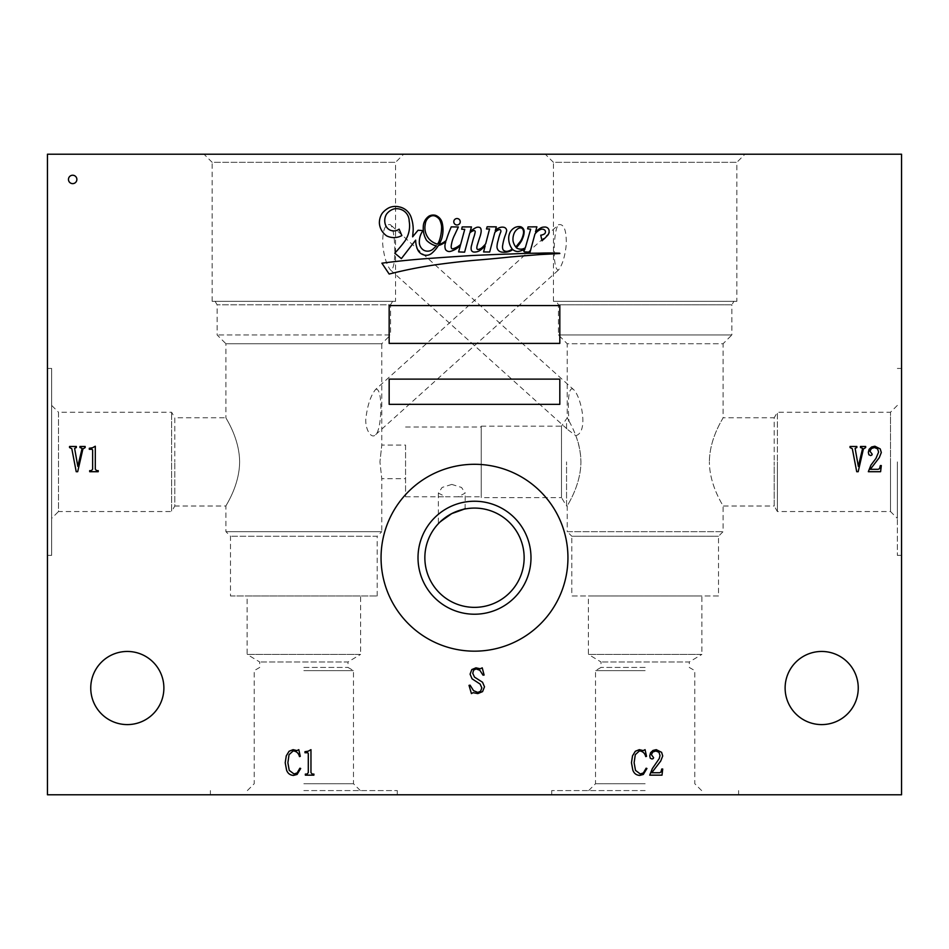<?xml version="1.0" encoding="UTF-8"?>
<svg xmlns="http://www.w3.org/2000/svg" width="949" height="949" viewBox="0 0 949 949"><rect width="100%" height="100%" fill="white"/><g stroke="black" fill="none" stroke-linecap="round" stroke-linejoin="round"><path stroke-width="0.71" stroke-dasharray="4.75 3.56" d="M68.47 179.432A4.199 4.199 0 0 0 72.67 183.632A4.199 4.199 0 0 0 76.869 179.432A4.199 4.199 0 0 0 72.67 175.233A4.199 4.199 0 0 0 68.47 179.432M481.226 497.62L481.226 461.89L481.226 497.62L561.5 497.62L561.5 461.89L561.5 497.62L566.553 506.019L566.553 461.89L566.553 506.019L567.229 506.019C566.672 506.114 580.8 486.042 580.93 461.89C580.788 486.066 566.648 506.161 567.229 506.019L567.229 531.665L723.079 531.665L567.229 531.665L571.808 536.244L718.5 536.244L571.808 536.244L571.808 595.972L718.5 595.972L718.5 536.244L723.079 531.665L723.079 506.019C723.636 506.102 709.496 486.007 709.378 461.89C709.508 486.054 723.66 506.161 723.079 506.019L774.206 506.019L774.206 461.89L774.206 506.019L777.385 511.535L777.385 461.89L777.385 511.535L890.494 511.535L890.494 461.89L890.494 511.535L897.351 518.379L897.351 461.89L897.351 518.379M567.941 429.767L575.794 435.698C578.914 443.242 580.622 451.973 580.93 461.89C580.788 437.703 566.648 417.631 567.229 417.762L568.973 420.929L566.553 421.7L566.553 428.426L567.941 429.767L390.43 269.931C396.694 271.628 395.792 229.16 390.43 224.688C385.045 223.608 382.471 230.18 382.72 244.403C383.942 256.218 386.516 264.724 390.43 269.931M566.553 428.426L566.553 421.7M451.807 513.575C466.315 507.964 473.385 505.995 451.807 513.575L448.984 515.153M439.921 522.104L440.526 521.535M451.807 484.417L442.092 487.454L438.355 493.1L445.639 496.778L457.964 496.778L465.247 493.1L461.522 487.454L451.807 484.417M785.12 688.025A36.572 36.572 0 0 0 821.692 724.597A36.572 36.572 0 0 0 858.252 688.025A36.572 36.572 0 0 0 821.692 651.453A36.572 36.572 0 0 0 785.12 688.025M90.748 688.025A36.572 36.572 0 0 0 127.308 724.597A36.572 36.572 0 0 0 163.88 688.025A36.572 36.572 0 0 0 127.308 651.453A36.572 36.572 0 0 0 90.748 688.025M453.788 221.758A3.227 3.227 0 0 0 457.015 224.984A3.227 3.227 0 0 0 460.241 221.758A3.227 3.227 0 0 0 457.015 218.531A3.227 3.227 0 0 0 453.788 221.758M523.457 233.466A6.714 6.714 0 0 0 522.935 229.409A3.132 3.132 0 0 0 520.965 227.902A5.125 5.125 0 0 0 517.181 229.302A9.917 9.917 0 0 0 514.346 232.861A15.659 15.659 0 0 0 513.065 241.117A15.386 15.386 0 0 0 515.627 246.799A7.628 7.628 0 0 0 516.956 245.661A192.825 192.825 0 0 1 520.182 241.627A16.263 16.263 0 0 0 521.831 238.768A23.262 23.262 0 0 0 523.457 233.466M439.126 241.212A41.756 41.756 0 0 0 441.605 226.455A21.163 21.163 0 0 0 439.553 219.527A10.154 10.154 0 0 0 435.164 216.087A5.777 5.777 0 0 0 431.214 216.04A9.597 9.597 0 0 0 425.282 224.13A17.248 17.248 0 0 0 429.387 239.338A17.972 17.972 0 0 0 437.525 244.178A18.933 18.933 0 0 0 439.126 241.212M409.588 225.791A27.201 27.201 0 0 1 405.033 240.868A123.678 123.678 0 0 1 394.76 253.158L401.368 258.626L415.662 240.133A24.01 24.01 0 0 0 417.94 250.275A9.704 9.704 0 0 0 424.096 254.984A8.375 8.375 0 0 0 431.878 253.181A34.271 34.271 0 0 0 438.45 245.435A13.452 13.452 0 0 0 442.851 243.668A23.559 23.559 0 0 0 445.781 241.817A121.923 121.923 0 0 0 445.223 243.739A9.976 9.976 0 0 0 445.532 249.563A4.591 4.591 0 0 0 450.538 251.355A21.08 21.08 0 0 0 460.407 245.317L458.604 251.912L464.595 252.161L469.791 232.956A8.849 8.849 0 0 1 473.527 230.714A1.151 1.151 0 0 1 475.212 231.876A33.654 33.654 0 0 1 473.634 237.748A147.38 147.38 0 0 0 471.712 244.913A9.668 9.668 0 0 0 471.238 249.824A2.894 2.894 0 0 0 474.002 252.043A9.917 9.917 0 0 0 480.609 249.99A40.261 40.261 0 0 0 485.153 245.886L483.587 251.936L489.672 252.019L494.82 232.493A10.522 10.522 0 0 1 498.723 229.777A1.447 1.447 0 0 1 500.645 230.168A2.491 2.491 0 0 1 500.858 231.722A46.454 46.454 0 0 0 498.189 240.299A21.447 21.447 0 0 0 497.062 245.827A5.611 5.611 0 0 0 498.462 250.512A6.085 6.085 0 0 0 502.496 252.161A16.299 16.299 0 0 0 509.34 251.426A11.625 11.625 0 0 0 512.757 249.54A7.829 7.829 0 0 0 517.988 251.521A20.641 20.641 0 0 0 524.963 249.006L523.801 251.2L524.37 251.865L530.04 252.173L534.939 234.047A14.555 14.555 0 0 1 540.598 229.456A4.247 4.247 0 0 1 543.896 229.516A8.826 8.826 0 0 1 545.023 230.382A2.693 2.693 0 0 1 544.619 233.798A8.921 8.921 0 0 1 540.74 235.186L542.045 240.809A16.074 16.074 0 0 1 544.062 238.934A99.17 99.17 0 0 0 547.917 235.044A6.477 6.477 0 0 0 549.008 230.085A4.211 4.211 0 0 0 544.299 227.072A6.88 6.88 0 0 0 540.467 228.104A36.631 36.631 0 0 0 535.521 231.888L536.885 226.835L528.071 226.894L527.62 228.828L530.681 229.195L525.331 247.736A7.9 7.9 0 0 1 516.256 247.725A36.999 36.999 0 0 0 521.772 240.441A70.938 70.938 0 0 0 522.852 237.796A16.56 16.56 0 0 0 524.145 231.414A5.077 5.077 0 0 0 520.704 226.764A9.62 9.62 0 0 0 514.868 227.546A11.708 11.708 0 0 0 510.147 232.161A13.808 13.808 0 0 0 508.711 239.041A17.734 17.734 0 0 0 512.211 249.018A11.186 11.186 0 0 1 507.679 251.236A4.46 4.46 0 0 1 503.053 249.741A7.592 7.592 0 0 1 502.685 245.257A51.021 51.021 0 0 1 505.117 235.66A29.751 29.751 0 0 0 506.659 230.737A3.476 3.476 0 0 0 504.18 227.369A7.367 7.367 0 0 0 499.293 227.796A8.482 8.482 0 0 0 495.248 230.904L496.315 226.847L487.157 226.775L486.469 228.982L489.565 228.946L485.698 243.798A27.118 27.118 0 0 1 483.029 246.657A8.458 8.458 0 0 1 477.916 249.504A1.246 1.246 0 0 1 476.861 248.294A7.865 7.865 0 0 1 477.05 246.04A13.108 13.108 0 0 1 477.561 244.308A245.281 245.281 0 0 1 479.684 237.558A26.181 26.181 0 0 0 481.072 232.256A7.604 7.604 0 0 0 480.894 228.887A2.349 2.349 0 0 0 479.791 227.487A4.84 4.84 0 0 0 476.232 227.523A22.812 22.812 0 0 0 470.123 231.71L471.451 226.93L462.163 226.93L461.677 229.243L464.749 229.361L460.645 244.439A33.322 33.322 0 0 1 458.367 246.23A20.949 20.949 0 0 1 452.839 248.828A1.091 1.091 0 0 1 451.57 248.353A4.045 4.045 0 0 1 451.214 246.016A33.512 33.512 0 0 1 454.69 234.83L458.367 226.977L451.261 226.87A121.923 121.923 0 0 0 446.184 240.477A19.312 19.312 0 0 1 442.78 242.861A7.45 7.45 0 0 1 439.185 244.201A34.271 34.271 0 0 0 441.593 238.946A30.048 30.048 0 0 0 442.009 222.22A10.866 10.866 0 0 0 435.638 215.376A8.956 8.956 0 0 0 429.126 216.04A13.072 13.072 0 0 0 423.29 226.55A23.737 23.737 0 0 0 426.576 240.382A22.076 22.076 0 0 0 433.859 245.162A5.896 5.896 0 0 0 436.386 245.708A18.933 18.933 0 0 1 433.752 248.341A8.173 8.173 0 0 1 423.906 250.311A9.407 9.407 0 0 1 419.316 242.149A19.573 19.573 0 0 1 422.957 230.595L418.07 230.239A432.092 432.092 0 0 0 412.649 236.835L413.183 230.405A36.703 36.703 0 0 0 410.763 216.301A15.789 15.789 0 0 0 399.126 206.87A15.86 15.86 0 0 0 389.197 207.665A21.139 21.139 0 0 0 382.162 213.371A17.129 17.129 0 0 0 379.398 223.359A16.987 16.987 0 0 0 386.67 235.886A16.43 16.43 0 0 0 401.866 235.566L399.126 229.148A8.766 8.766 0 0 1 386.184 226.467A12.574 12.574 0 0 1 386.457 214.26A14.318 14.318 0 0 1 394.037 208.91A13.215 13.215 0 0 1 402.293 210.037A12.325 12.325 0 0 1 409.161 220.998A27.201 27.201 0 0 1 409.588 225.791M645.154 783.732L595.509 783.732L645.154 783.732M645.154 670.623L595.509 670.623L645.154 670.623M645.154 790.588L551.713 790.588L645.154 790.588M645.154 794.788L551.713 794.788L645.154 794.788M645.154 667.444L601.014 667.444L645.154 667.444M303.846 783.732L353.491 783.732L303.846 783.732M303.846 670.623L353.491 670.623L303.846 670.623M303.846 790.588L397.287 790.588L303.846 790.588M303.846 794.788L397.287 794.788L303.846 794.788M303.846 667.444L347.986 667.444L303.846 667.444M901.55 461.89L901.55 555.331L901.55 461.89M897.351 461.89L897.351 555.331L897.351 461.89M51.649 555.331L51.649 368.449L51.649 555.331L47.45 555.331L47.45 368.449L47.45 555.331M51.649 368.449L47.45 368.449M405.567 445.081L405.567 496.778L405.567 445.081L381.771 445.081L379.944 461.89L381.771 445.081L381.771 343.74L225.921 343.74L225.921 417.762C225.364 417.679 239.492 437.738 239.623 461.89C239.48 486.066 225.34 506.161 225.921 506.019C225.364 506.114 239.492 486.042 239.623 461.89C239.48 437.703 225.34 417.631 225.921 417.762L174.794 417.762L174.794 461.89L174.794 417.762L171.615 412.246L58.506 412.246L58.506 511.535L51.649 518.379L51.649 405.401L51.649 518.379M230.5 595.972L377.192 595.972L230.5 595.972L230.5 536.244L225.921 531.665L225.921 506.019L174.794 506.019L174.794 461.89L174.794 506.019L171.615 511.535L171.615 412.246L171.615 511.535L58.506 511.535L58.506 412.246L51.649 405.401M424.855 557.727A49.645 49.645 0 0 0 474.5 607.36A49.645 49.645 0 0 0 524.145 557.727A49.645 49.645 0 0 0 474.5 508.083A49.645 49.645 0 0 0 424.855 557.727M381.059 557.727A93.441 93.441 0 0 0 474.5 651.168A93.441 93.441 0 0 0 567.941 557.727A93.441 93.441 0 0 0 474.5 464.286A93.441 93.441 0 0 0 381.059 557.727M360.335 790.588L353.491 783.732L353.491 670.623L347.986 667.444L347.986 661.975L259.718 661.975L347.986 661.975L360.596 654.395L247.108 654.395L247.108 595.972L360.596 595.972L247.108 595.972M701.643 790.588L694.787 783.732L694.787 670.623L689.282 667.444L689.282 661.975L601.014 661.975L689.282 661.975L701.892 654.395L588.404 654.395L588.404 595.972L701.892 595.972L588.404 595.972M375.662 389.375C383.206 386.623 381.961 429.921 375.662 434.63C371.047 440.194 363.752 427.097 366.243 415.686C367.939 403.788 371.083 395.021 375.662 389.375L558.57 224.688C563.955 223.608 566.529 230.18 566.28 244.403C565.07 256.206 562.496 264.712 558.57 269.931C552.306 271.628 553.208 229.136 558.57 224.688M375.662 434.63L558.57 269.931M575.794 435.698C589.199 431.937 580.764 395.425 573.338 389.375L390.43 224.688M573.338 389.375C567.3 385.033 568.071 409.683 568.973 420.929M588.665 790.588L595.509 783.732L595.509 670.623L601.014 667.444L601.014 661.975L588.404 654.395L701.892 654.395L701.892 595.972M718.5 595.972L571.808 595.972M897.351 405.401L890.494 412.246L890.494 461.89L890.494 412.246L777.385 412.246L777.385 461.89L777.385 412.246L774.206 417.762L774.206 461.89L774.206 417.762L723.079 417.762C723.624 417.69 709.508 437.738 709.378 461.89C709.52 437.679 723.66 417.631 723.079 417.762L723.079 343.74L567.229 343.74L558.439 334.95L558.439 304.819L556.422 301.331L733.885 301.331L556.422 301.331M481.226 426.16L481.226 496.778L481.226 426.16L561.5 426.16L561.5 461.89L561.5 426.16L567.229 417.762L567.229 343.74L723.079 343.74L731.869 334.95L558.439 334.95L731.869 334.95L731.869 304.819L558.439 304.819L731.869 304.819L733.885 301.331M736.863 301.331L553.433 301.331L736.863 301.331L736.863 162.326L553.433 162.326L545.319 154.213L744.977 154.213L545.319 154.213M553.433 301.331L553.433 162.326L736.863 162.326L744.977 154.213M247.357 790.588L254.213 783.732L254.213 670.623L259.718 667.444L259.718 661.975L247.108 654.395L360.596 654.395L360.596 595.972M377.192 595.972L377.192 536.244L230.5 536.244L377.192 536.244L381.771 531.665L225.921 531.665L381.771 531.665L381.771 478.699L379.944 461.89L381.771 478.699L405.567 478.699M392.578 301.331L390.561 304.819L217.131 304.819L390.561 304.819L390.561 334.95L217.131 334.95L390.561 334.95L381.771 343.74L225.921 343.74L217.131 334.95L217.131 304.819L215.115 301.331L392.578 301.331L215.115 301.331M395.567 301.331L212.137 301.331L395.567 301.331L395.567 162.326L212.137 162.326L204.023 154.213L403.681 154.213L204.023 154.213M212.137 301.331L212.137 162.326L395.567 162.326L403.681 154.213M901.55 154.213L47.45 154.213L47.45 794.788L901.55 794.788L901.55 154.213M465.105 508.984L465.247 493.1M429.767 258.389A803.447 803.447 0 0 0 381.889 263.181L389.161 274.047A456.018 456.018 0 0 1 435.294 264.842A790.742 790.742 0 0 1 474.334 260.323A1421.626 1421.626 0 0 0 511.084 256.906A5165.193 5165.193 0 0 1 540.017 254.569A4391.806 4391.806 0 0 0 559.815 253.525A1.21 1.21 0 0 1 559.661 253.217A232.054 232.054 0 0 0 539.293 253.181A584.074 584.074 0 0 0 511.902 253.952A2040.896 2040.896 0 0 0 470.834 255.589A4810.149 4810.149 0 0 0 429.767 258.389M389.161 305.566L389.161 343.396L559.815 343.396L559.815 305.566L389.161 305.566M389.161 379.126L389.161 404.345L559.815 404.345L559.815 379.126L389.161 379.126M69.55 446.481L76.347 446.481L76.347 447.548L74.615 448.355L77.818 466.362L81.828 449.589L81.958 448.248L79.953 447.548L79.953 446.481L85.161 446.481L85.161 447.548L82.895 449.019L77.688 471.7L76.217 471.7L71.816 448.747L69.55 447.548L69.55 446.481M92.563 447.75L95.303 446.22L95.303 469.162L96.537 470.633L98.233 470.633L98.233 471.7L89.692 471.7L89.692 470.633L91.436 470.633L92.634 469.162L92.634 450.087L92.1 449.28L89.301 449.28L89.301 448.248L92.563 447.75M850.043 446.481L856.852 446.481L856.852 447.548L855.12 448.355L858.323 466.362L862.321 449.589L862.463 448.248L860.458 447.548L860.458 446.481L865.666 446.481L865.666 447.548L863.388 449.019L858.193 471.7L856.722 471.7L852.321 448.747L850.043 447.548L850.043 446.481M871.597 446.979L874.871 446.22L880.209 448.889L881.313 452.519L879.308 457.596L870.328 469.304L878.205 469.304L879.533 468.628L880.34 465.568L881.313 465.568L880.601 471.7L868.335 471.7L870.933 465.129L875.974 458.391L878.608 452.092L877.576 448.853L874.468 447.548L871.431 448.521L869.925 451.19L872.202 454.215L871.834 455.081L870.601 455.556L868.869 454.749L868.335 452.388L869.13 449.28L871.597 446.979M289.077 751.264L293.087 749.663L296.954 750.6L298.816 749.663L300.287 756.341L299.481 756.602C298.627 753.209 296.527 751.3 293.217 750.873L289.042 754.669L287.879 762.747L289.243 770.386L294.012 773.957L297.12 772.949L299.884 768.216L300.691 768.476L297.084 774.455L293.478 775.416C290.062 775.191 287.761 773.423 286.574 770.114L285.21 762.747L286.278 755.843L289.077 751.264M308.223 751.193L310.964 749.663L310.964 772.616L312.197 774.087L313.894 774.087L313.894 775.155L305.353 775.155L305.353 774.087L307.096 774.087L308.295 772.616L308.295 753.53L307.761 752.735L304.961 752.735L304.961 751.703L308.223 751.193M635.32 751.264L639.329 749.663L643.197 750.6L645.071 749.663L646.53 756.341L645.735 756.602C644.869 753.209 642.781 751.3 639.46 750.873L635.296 754.669L634.122 762.747L635.498 770.386L640.267 773.957L643.363 772.949L646.139 768.216L646.933 768.476L643.327 774.455L639.733 775.416C636.304 775.191 634.003 773.423 632.829 770.114L631.453 762.747L632.52 755.843L635.32 751.264M653.007 750.434L656.269 749.663L661.607 752.332L662.71 755.973L660.718 761.039L651.738 772.747L659.614 772.747L660.943 772.083L661.75 769.01L662.71 769.01L662.011 775.155L649.733 775.155L652.343 768.583L659.282 758.512L660.006 755.534L658.974 752.296L655.878 751.003L652.841 751.964L651.334 754.633L653.612 757.67L653.244 758.536L652.01 759.01L650.267 758.204L649.733 755.843L650.539 752.735L653.007 750.434M471.819 669.567L475.959 667.835L480.23 668.772L482.234 667.835L484.097 675.047L483.029 675.178L479.862 670.302L476.09 668.903L473.587 670.172L472.756 673.304L474.488 677.111L482.531 682.248L484.5 686.815L482.567 691.619L477.822 693.589L473.16 692.687L471.416 693.589L469.02 685.356L470.087 685.178L473.551 690.658L477.822 692.426L480.597 691.252L481.831 687.847L480.123 684.087L472.056 678.808L470.087 674.146L471.819 669.567M438.355 493.1L438.355 523.706M551.713 790.588L551.713 794.788M210.405 790.588L210.405 794.788M897.351 555.331L901.55 555.331M405.567 496.778L445.639 496.778M457.964 496.778L481.226 496.778M405.567 427.003L481.226 427.003M897.351 368.449L901.55 368.449M397.287 790.588L397.287 794.788M738.595 790.588L738.595 794.788"/><path stroke-width="1.42" d="M68.47 179.432A4.199 4.199 0 0 0 72.67 183.632A4.199 4.199 0 0 0 76.869 179.432A4.199 4.199 0 0 0 72.67 175.233A4.199 4.199 0 0 0 68.47 179.432M448.984 515.153L439.921 522.104M440.526 521.535L451.807 513.575C466.315 507.964 473.385 505.995 451.807 513.575M785.12 688.025A36.572 36.572 0 0 0 821.692 724.597A36.572 36.572 0 0 0 858.252 688.025A36.572 36.572 0 0 0 821.692 651.453A36.572 36.572 0 0 0 785.12 688.025M90.748 688.025A36.572 36.572 0 0 0 127.308 724.597A36.572 36.572 0 0 0 163.88 688.025A36.572 36.572 0 0 0 127.308 651.453A36.572 36.572 0 0 0 90.748 688.025M453.788 221.758A3.227 3.227 0 0 0 457.015 224.984A3.227 3.227 0 0 0 460.241 221.758A3.227 3.227 0 0 0 457.015 218.531A3.227 3.227 0 0 0 453.788 221.758M523.457 233.466A6.714 6.714 0 0 0 522.935 229.409A3.132 3.132 0 0 0 520.965 227.902A5.125 5.125 0 0 0 517.181 229.302A9.917 9.917 0 0 0 514.346 232.861A15.659 15.659 0 0 0 513.065 241.117A15.386 15.386 0 0 0 515.627 246.799A7.628 7.628 0 0 0 516.956 245.661A192.825 192.825 0 0 1 520.182 241.627A16.263 16.263 0 0 0 521.831 238.768A23.262 23.262 0 0 0 523.457 233.466M439.126 241.212A41.756 41.756 0 0 0 441.605 226.455A21.163 21.163 0 0 0 439.553 219.527A10.154 10.154 0 0 0 435.164 216.087A5.777 5.777 0 0 0 431.214 216.04A9.597 9.597 0 0 0 425.282 224.13A17.248 17.248 0 0 0 429.387 239.338A17.972 17.972 0 0 0 437.525 244.178A18.933 18.933 0 0 0 439.126 241.212M409.588 225.791A27.201 27.201 0 0 1 405.033 240.868A123.678 123.678 0 0 1 394.76 253.158L401.368 258.626L415.662 240.133A24.01 24.01 0 0 0 417.94 250.275A9.704 9.704 0 0 0 424.096 254.984A8.375 8.375 0 0 0 431.878 253.181A34.271 34.271 0 0 0 438.45 245.435A13.452 13.452 0 0 0 442.851 243.668A23.559 23.559 0 0 0 445.781 241.817A121.923 121.923 0 0 0 445.223 243.739A9.976 9.976 0 0 0 445.532 249.563A4.591 4.591 0 0 0 450.538 251.355A21.08 21.08 0 0 0 460.407 245.317L458.604 251.912L464.595 252.161L469.791 232.956A8.849 8.849 0 0 1 473.527 230.714A1.151 1.151 0 0 1 475.212 231.876A33.654 33.654 0 0 1 473.634 237.748A147.38 147.38 0 0 0 471.712 244.913A9.668 9.668 0 0 0 471.238 249.824A2.894 2.894 0 0 0 474.002 252.043A9.917 9.917 0 0 0 480.609 249.99A40.261 40.261 0 0 0 485.153 245.886L483.587 251.936L489.672 252.019L494.82 232.493A10.522 10.522 0 0 1 498.723 229.777A1.447 1.447 0 0 1 500.645 230.168A2.491 2.491 0 0 1 500.858 231.722A46.454 46.454 0 0 0 498.189 240.299A21.447 21.447 0 0 0 497.062 245.827A5.611 5.611 0 0 0 498.462 250.512A6.085 6.085 0 0 0 502.496 252.161A16.299 16.299 0 0 0 509.34 251.426A11.625 11.625 0 0 0 512.757 249.54A7.829 7.829 0 0 0 517.988 251.521A20.641 20.641 0 0 0 524.963 249.006L523.801 251.2L524.37 251.865L530.04 252.173L534.939 234.047A14.555 14.555 0 0 1 540.598 229.456A4.247 4.247 0 0 1 543.896 229.516A8.826 8.826 0 0 1 545.023 230.382A2.693 2.693 0 0 1 544.619 233.798A8.921 8.921 0 0 1 540.74 235.186L542.045 240.809A16.074 16.074 0 0 1 544.062 238.934A99.17 99.17 0 0 0 547.917 235.044A6.477 6.477 0 0 0 549.008 230.085A4.211 4.211 0 0 0 544.299 227.072A6.88 6.88 0 0 0 540.467 228.104A36.631 36.631 0 0 0 535.521 231.888L536.885 226.835L528.071 226.894L527.62 228.828L530.681 229.195L525.331 247.736A7.9 7.9 0 0 1 516.256 247.725A36.999 36.999 0 0 0 521.772 240.441A70.938 70.938 0 0 0 522.852 237.796A16.56 16.56 0 0 0 524.145 231.414A5.077 5.077 0 0 0 520.704 226.764A9.62 9.62 0 0 0 514.868 227.546A11.708 11.708 0 0 0 510.147 232.161A13.808 13.808 0 0 0 508.711 239.041A17.734 17.734 0 0 0 512.211 249.018A11.186 11.186 0 0 1 507.679 251.236A4.46 4.46 0 0 1 503.053 249.741A7.592 7.592 0 0 1 502.685 245.257A51.021 51.021 0 0 1 505.117 235.66A29.751 29.751 0 0 0 506.659 230.737A3.476 3.476 0 0 0 504.18 227.369A7.367 7.367 0 0 0 499.293 227.796A8.482 8.482 0 0 0 495.248 230.904L496.315 226.847L487.157 226.775L486.469 228.982L489.565 228.946L485.698 243.798A27.118 27.118 0 0 1 483.029 246.657A8.458 8.458 0 0 1 477.916 249.504A1.246 1.246 0 0 1 476.861 248.294A7.865 7.865 0 0 1 477.05 246.04A13.108 13.108 0 0 1 477.561 244.308A245.281 245.281 0 0 1 479.684 237.558A26.181 26.181 0 0 0 481.072 232.256A7.604 7.604 0 0 0 480.894 228.887A2.349 2.349 0 0 0 479.791 227.487A4.84 4.84 0 0 0 476.232 227.523A22.812 22.812 0 0 0 470.123 231.71L471.451 226.93L462.163 226.93L461.677 229.243L464.749 229.361L460.645 244.439A33.322 33.322 0 0 1 458.367 246.23A20.949 20.949 0 0 1 452.839 248.828A1.091 1.091 0 0 1 451.57 248.353A4.045 4.045 0 0 1 451.214 246.016A33.512 33.512 0 0 1 454.69 234.83L458.367 226.977L451.261 226.87A121.923 121.923 0 0 0 446.184 240.477A19.312 19.312 0 0 1 442.78 242.861A7.45 7.45 0 0 1 439.185 244.201A34.271 34.271 0 0 0 441.593 238.946A30.048 30.048 0 0 0 442.009 222.22A10.866 10.866 0 0 0 435.638 215.376A8.956 8.956 0 0 0 429.126 216.04A13.072 13.072 0 0 0 423.29 226.55A23.737 23.737 0 0 0 426.576 240.382A22.076 22.076 0 0 0 433.859 245.162A5.896 5.896 0 0 0 436.386 245.708A18.933 18.933 0 0 1 433.752 248.341A8.173 8.173 0 0 1 423.906 250.311A9.407 9.407 0 0 1 419.316 242.149A19.573 19.573 0 0 1 422.957 230.595L418.07 230.239A432.092 432.092 0 0 0 412.649 236.835L413.183 230.405A36.703 36.703 0 0 0 410.763 216.301A15.789 15.789 0 0 0 399.126 206.87A15.86 15.86 0 0 0 389.197 207.665A21.139 21.139 0 0 0 382.162 213.371A17.129 17.129 0 0 0 379.398 223.359A16.987 16.987 0 0 0 386.67 235.886A16.43 16.43 0 0 0 401.866 235.566L399.126 229.148A8.766 8.766 0 0 1 386.184 226.467A12.574 12.574 0 0 1 386.457 214.26A14.318 14.318 0 0 1 394.037 208.91A13.215 13.215 0 0 1 402.293 210.037A12.325 12.325 0 0 1 409.161 220.998A27.201 27.201 0 0 1 409.588 225.791M424.855 557.727A49.645 49.645 0 0 0 474.5 607.36A49.645 49.645 0 0 0 524.145 557.727A49.645 49.645 0 0 0 474.5 508.083A49.645 49.645 0 0 0 424.855 557.727M418.011 557.727A56.489 56.489 0 0 0 474.5 614.217A56.489 56.489 0 0 0 530.989 557.727A56.489 56.489 0 0 0 474.5 501.238A56.489 56.489 0 0 0 418.011 557.727M381.059 557.727A93.441 93.441 0 0 0 474.5 651.168A93.441 93.441 0 0 0 567.941 557.727A93.441 93.441 0 0 0 474.5 464.286A93.441 93.441 0 0 0 381.059 557.727M653.007 750.434L656.269 749.663L661.607 752.332L662.71 755.973L660.718 761.039L651.738 772.747L659.614 772.747L660.943 772.083L661.75 769.01L662.71 769.01L662.011 775.155L649.733 775.155L652.343 768.583L659.282 758.512L660.006 755.534L658.974 752.296L655.878 751.003L652.841 751.964L651.334 754.633L653.612 757.67L653.244 758.536L652.01 759.01L650.267 758.204L649.733 755.843L650.539 752.735L653.007 750.434M308.223 751.193L310.964 749.663L310.964 772.616L312.197 774.087L313.894 774.087L313.894 775.155L305.353 775.155L305.353 774.087L307.096 774.087L308.295 772.616L308.295 753.53L307.761 752.735L304.961 752.735L304.961 751.703L308.223 751.193M871.597 446.979L874.871 446.22L880.209 448.889L881.313 452.519L879.308 457.596L870.328 469.304L878.205 469.304L879.533 468.628L880.34 465.568L881.313 465.568L880.601 471.7L868.335 471.7L870.933 465.129L875.974 458.391L878.608 452.092L877.576 448.853L874.468 447.548L871.431 448.521L869.925 451.19L872.202 454.215L871.834 455.081L870.601 455.556L868.869 454.749L868.335 452.388L869.13 449.28L871.597 446.979M92.563 447.75L95.303 446.22L95.303 469.162L96.537 470.633L98.233 470.633L98.233 471.7L89.692 471.7L89.692 470.633L91.436 470.633L92.634 469.162L92.634 450.087L92.1 449.28L89.301 449.28L89.301 448.248L92.563 447.75M47.45 794.788L901.55 794.788L901.55 154.213L47.45 154.213L47.45 794.788M381.889 263.181L389.161 274.047A456.018 456.018 0 0 1 435.294 264.842A790.742 790.742 0 0 1 474.334 260.323A1421.626 1421.626 0 0 0 511.084 256.906A5165.193 5165.193 0 0 1 540.017 254.569A4391.806 4391.806 0 0 0 559.815 253.525A1.21 1.21 0 0 1 559.661 253.217A232.054 232.054 0 0 0 539.293 253.181A584.074 584.074 0 0 0 511.902 253.952A2040.896 2040.896 0 0 0 470.834 255.589A4810.149 4810.149 0 0 0 429.767 258.389A803.447 803.447 0 0 0 381.889 263.181M389.161 343.396L559.815 343.396L559.815 305.566L389.161 305.566L389.161 343.396M389.161 404.345L559.815 404.345L559.815 379.126L389.161 379.126L389.161 404.345M69.55 446.481L76.347 446.481L76.347 447.548L74.615 448.355L77.818 466.362L81.828 449.589L81.958 448.248L79.953 447.548L79.953 446.481L85.161 446.481L85.161 447.548L82.895 449.019L77.688 471.7L76.217 471.7L71.816 448.747L69.55 447.548L69.55 446.481M850.043 446.481L856.852 446.481L856.852 447.548L855.12 448.355L858.323 466.362L862.321 449.589L862.463 448.248L860.458 447.548L860.458 446.481L865.666 446.481L865.666 447.548L863.388 449.019L858.193 471.7L856.722 471.7L852.321 448.747L850.043 447.548L850.043 446.481M289.077 751.264L293.087 749.663L296.954 750.6L298.816 749.663L300.287 756.341L299.481 756.602C298.627 753.209 296.527 751.3 293.217 750.873L289.042 754.669L287.879 762.747L289.243 770.386L294.012 773.957L297.12 772.949L299.884 768.216L300.691 768.476L297.084 774.455L293.478 775.416C290.062 775.191 287.761 773.423 286.574 770.114L285.21 762.747L286.278 755.843L289.077 751.264M635.32 751.264L639.329 749.663L643.197 750.6L645.071 749.663L646.53 756.341L645.735 756.602C644.869 753.209 642.781 751.3 639.46 750.873L635.296 754.669L634.122 762.747L635.498 770.386L640.267 773.957L643.363 772.949L646.139 768.216L646.933 768.476L643.327 774.455L639.733 775.416C636.304 775.191 634.003 773.423 632.829 770.114L631.453 762.747L632.52 755.843L635.32 751.264M471.819 669.567L475.959 667.835L480.23 668.772L482.234 667.835L484.097 675.047L483.029 675.178L479.862 670.302L476.09 668.903L473.587 670.172L472.756 673.304L474.488 677.111L482.531 682.248L484.5 686.815L482.567 691.619L477.822 693.589L473.16 692.687L471.416 693.589L469.02 685.356L470.087 685.178L473.551 690.658L477.822 692.426L480.597 691.252L481.831 687.847L480.123 684.087L472.056 678.808L470.087 674.146L471.819 669.567"/></g></svg>
